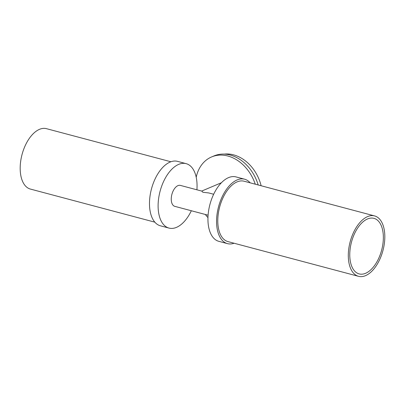 <?xml version="1.0" encoding="UTF-8"?>
<svg xmlns="http://www.w3.org/2000/svg" width="405" height="405" viewBox="0 0 405 405"><rect width="100%" height="100%" fill="white"/><g stroke="black" fill="none" stroke-linecap="round" stroke-linejoin="round"><path stroke-width="0.61" d="M258.177 184.969A38.419 29.727 -112.9 0 0 213.951 155.94L211.602 156.932A38.419 29.727 -112.9 0 0 196.207 177.258M255.272 184.199A38.419 29.727 -112.9 0 0 211.602 156.932M205.315 214.463A38.419 29.727 -112.9 0 0 207.962 217.627M261.134 185.758A37.042 28.664 -112.9 0 0 224.203 154.113M208.089 215.202L174.798 206.347A10.839 5.883 104.9 0 1 171.259 198.551A10.839 5.883 104.9 0 1 180.367 185.399L201.867 191.119L202.859 192.264L208.702 192.937L213.663 194.253M191.337 210.747A33.337 18.098 -75.1 0 1 176.484 227.367A33.337 18.098 -75.1 0 1 169.017 228.091A33.337 18.098 -75.1 0 1 158.74 197.701A33.337 18.098 -75.1 0 1 178.681 164.379A33.337 18.098 -75.1 0 1 186.148 163.655A33.337 18.098 -75.1 0 1 196.911 189.798M169.017 228.091L160.39 225.798A33.337 18.098 -75.1 0 1 150.118 195.407A33.337 18.098 -75.1 0 1 170.06 162.086A33.337 18.098 -75.1 0 1 177.527 161.362L186.148 163.655M154.837 222.163L30.405 189.074A31.251 16.964 -75.1 0 1 20.776 160.582A31.251 16.964 -75.1 0 1 39.467 129.352A31.251 16.964 104.9 0 1 46.469 128.674L170.9 161.762M250.163 182.837A33.337 18.098 104.9 0 0 244.61 179.202L235.983 176.909A33.337 18.098 104.9 0 0 228.516 177.633A33.337 18.098 104.9 0 0 208.575 210.949A33.337 18.098 104.9 0 0 218.852 241.345L227.473 243.638A33.337 18.098 104.9 0 0 234.1 243.238M244.61 179.202A33.337 18.098 104.9 0 0 237.143 179.926A33.337 18.098 104.9 0 0 217.196 213.243A33.337 18.098 104.9 0 0 227.473 243.638M374.595 215.926L244.073 181.217A31.251 16.964 104.9 0 0 237.072 181.896A31.251 16.964 104.9 0 0 218.376 213.131A31.251 16.964 104.9 0 0 228.01 241.618L358.531 276.326A31.251 16.964 104.9 0 0 365.533 275.648A31.251 16.964 -75.1 0 0 384.224 244.417A31.251 16.964 -75.1 0 0 374.595 215.926A31.251 16.964 -75.1 0 0 367.593 216.604A31.251 16.964 104.9 0 0 348.897 247.835A31.251 16.964 104.9 0 0 358.531 276.326M367.512 218.963A28.75 15.608 -75.1 0 1 373.952 218.341A28.75 15.608 -75.1 0 1 382.811 244.554A28.75 15.608 -75.1 0 1 365.614 273.289A28.75 15.608 104.9 0 1 359.174 273.912A28.75 15.608 104.9 0 1 350.31 247.698A28.75 15.608 104.9 0 1 367.512 218.963M201.695 191.074L221.424 182.726"/></g></svg>
